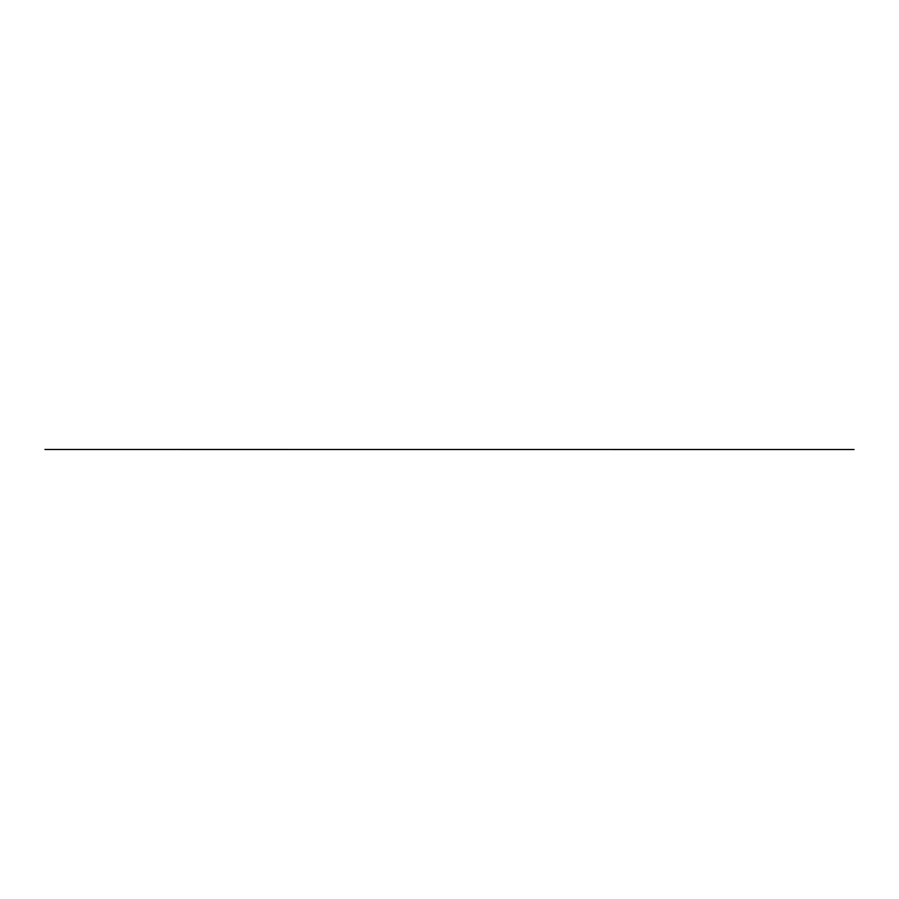 <?xml version="1.0" encoding="UTF-8"?>
<svg xmlns="http://www.w3.org/2000/svg" width="899" height="899" viewBox="0 0 899 899"><rect width="100%" height="100%" fill="white"/><g stroke="black" fill="none" stroke-linecap="round" stroke-linejoin="round"><path stroke-width="1.35" d="M854.05 449.522L44.95 449.478L854.05 449.522"/></g></svg>
